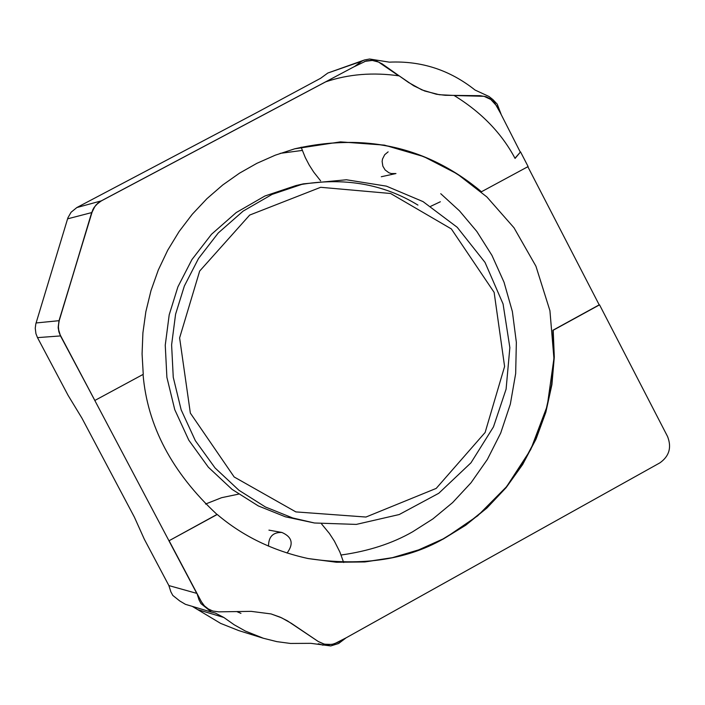 <?xml version="1.0" encoding="UTF-8"?>
<svg xmlns="http://www.w3.org/2000/svg" width="705" height="705" viewBox="0 0 705 705"><rect width="100%" height="100%" fill="white"/><g stroke="black" fill="none" stroke-linecap="round" stroke-linejoin="round"><path stroke-width="1.06" d="M240.943 613.359L236.739 611.57M314.474 522.995L285.384 516.8L258.294 505.917L232.06 489.367L208.354 467.212L188.799 440.176L174.743 409.623L166.891 377.325L165.252 345.177L169.2 314.818L177.907 286.847L191.927 259.581L211.518 234.263L236.201 212.575L264.886 196.016L295.941 185.565L303.388 183.855L272.068 194.404L243.155 211.095L218.259 232.967L198.502 258.515L184.357 286.01L175.58 314.227L171.606 344.86L173.254 377.29L181.167 409.861L195.356 440.687L215.069 467.961L238.977 490.301L265.424 506.992L292.742 517.972L314.474 522.995L356.298 524.405L399.197 514.544L438.757 493.288L470.975 462.806L493.474 426.877L506.093 389.16L509.856 347.635L503.07 303.952L485.022 262.401L457.228 227.301L423.035 201.604L386.411 186.146L346.437 179.766L303.388 183.855M299.66 184.754C343.82 177.07 383.247 183.855 417.933 205.093M295.853 511.9L365.957 517.038L436.21 488.398L485.128 432.473L504.595 366.494L494.135 292.372L451.359 228.931L390.588 193.487L320.678 187.301L249.685 215.069L199.665 271.072L179.616 337.898L190.35 413.104L234.166 476.977L295.853 511.9M520.546 151.901L515.064 158.422C501.616 133.13 481.268 112.139 454.02 95.439L439.338 94.726L424.683 91.007L413.712 85.79L399.206 75.876C373.024 72.139 348.552 74.113 325.763 81.815L101.282 200.872L96.056 204.908L92.884 209.517L59.017 320.687L58.171 327.314L58.867 331.791L60.498 335.924L94.849 400.458L143.247 374.329L142.075 353.884L142.903 332.919L145.847 311.725L150.985 290.636L158.299 270.015L167.728 250.196L179.114 231.522L192.262 214.276L206.909 198.695L222.762 184.957L239.506 173.166L256.858 163.34L275.25 155.197L294.778 148.79C365.789 132.716 428.023 147.037 481.462 191.751L528.115 166.565L520.546 151.901L514.967 158.246M294.778 148.79L294.531 148.861C365.525 132.796 427.732 147.107 481.162 191.804L481.462 191.751M325.763 81.815L101.476 200.819L97.854 203.296L94.822 206.591L91.87 212.54L59.202 320.669L58.348 326.168L58.779 330.68L60.189 334.928L94.849 400.458M143.053 374.434C147.407 425.97 172.064 472.641 216.999 514.447L168.944 540.805L196.766 593.372L60.683 335.906M527.842 166.715L599.206 304.86L552.879 330.266L553.971 357.056L551.601 384.595L545.538 412.187L535.738 439.056L522.387 464.419L505.846 487.569L486.67 507.944L465.494 525.137L443.004 538.964L418.7 549.865L392.403 557.664L364.705 561.885L336.32 562.211L308.059 558.527C362.846 566.75 409.032 559.576 446.618 537.007L477.655 515.831L506.604 486.644L530.733 449.561L547.247 405.939L553.936 358.466L549.926 310.685L535.923 266.19L513.998 227.777L486.873 196.942L457.237 173.924L423.784 156.616L384.392 145.115L340.48 141.872L294.655 148.826M169.156 540.85L201.339 601.656L204.485 605.956L207.878 608.75L212.866 611.05L218.62 611.843L251.165 611.358L271.046 613.923L280.185 617.175L287.349 620.805L318.193 641.462L324.467 644.211L332.046 644.432L338.162 642.264L659.871 462.868C669.257 456.205 671.821 447.428 667.564 436.527L599.541 304.842L553.196 330.248L554.297 357.056L551.918 384.613L545.846 412.222L536.038 439.1L522.678 464.48L506.12 487.64L486.926 508.023L465.732 525.216L443.233 539.052L418.902 549.944L392.588 557.734L364.864 561.947L336.47 562.255L308.182 558.554C273.082 550.869 242.758 536.179 217.228 514.483L168.944 540.805M291.394 623.343L318.193 641.462L323.419 643.929L328.618 644.714L333.994 643.991L346.058 637.858L338.611 643.506L330.724 645.939L310.834 643.33L290.495 643.453L276.836 641.629L263.379 638.263L245.375 631.054L234.175 624.771L223.802 617.457L215.307 613.059L211.571 612.134L200.978 603.639L199.013 599.84L196.986 593.434L201.841 602.519L204.362 605.824L208.689 609.243L212.866 611.05L218.62 611.843L251.165 611.358L271.046 613.923L281.656 617.836L291.394 623.343M263.379 638.263L238.713 630.578L220.621 623.387L192.254 606.362M185.459 604.344L179.704 600.924L172.796 595.425L170.83 591.742L168.883 585.582L196.986 593.434M408.636 82.529L382.084 63.82L376.602 61.123L371.456 60.295L366.151 60.93L354.333 66.658L361.762 61.229L364.441 59.978L369.623 59.017L389.38 62.155C421.246 60.683 449.79 69.971 475.011 90.02L488.962 96.47L492.91 99.59L497.245 104.181L501.132 114.316L494.584 102.666L490.169 98.744L486.045 96.726L480.07 95.686L445.287 95.298L436.36 94.241L421.854 89.879L408.636 82.529M168.883 585.582L144.322 539.228L134.391 517.144L81.939 418.144L68.138 395.443L37.497 337.625L35.929 333.65L35.25 328.248L35.796 323.974L67.892 217.854L71.073 212.267L76.827 207.561L255.571 113.241L320.652 78.264L327.816 73.029L364.441 59.978M287.05 553.055C293.87 543.837 292.161 536.972 281.912 532.46C273.011 532.169 268.543 536.734 268.526 546.146M388.138 151.857L384.71 154.695L382.507 159.03L382.136 161.48L382.841 166.133L385.089 169.923L388.913 172.769L391.24 173.545L395.963 173.545L381.308 176.735M341.097 555.011C368.521 551.178 392.377 543.432 412.672 531.773L432.923 518.889L452.619 502.595L471.028 482.766L487.34 459.475L500.7 433.064L510.341 404.132L515.672 373.535L516.351 342.313L512.376 311.548L504.049 282.282L491.949 255.377L476.818 231.451L459.484 210.857L440.748 193.708M302.278 150.429L280.185 153.364M36.078 322.961L59.017 320.687L58.251 328.451L60.498 335.924L37.497 337.625M59.202 320.669L91.676 212.593L93.994 207.57L97.66 203.348L101.282 200.872L354.448 66.552M398.677 75.796L378.559 62.058L372.328 60.445L364.732 61.37M454.17 95.528L484.035 96.303L490.803 99.475L496.893 106.129M496.972 106.27L520.228 151.972M76.827 207.561L101.476 200.819M67.557 218.85L91.87 212.54M318.766 643.876L321.815 644.784M198.167 609.754L223.802 617.457M327.816 73.029L361.762 61.229M343.661 562.511L339.907 552.077L334.39 541.123L329.367 533.412L321.603 523.991M238.581 494.135L221.634 497.677L205.534 504.04M301.114 147.186L305.3 157.576L309.187 165.005L313.699 172.073L320.625 180.85M430.764 206.283L440.352 201.753M318.246 643.762L323.013 645.19M185.459 604.335L211.571 612.134M268.931 530.142L281.912 532.46"/></g></svg>
